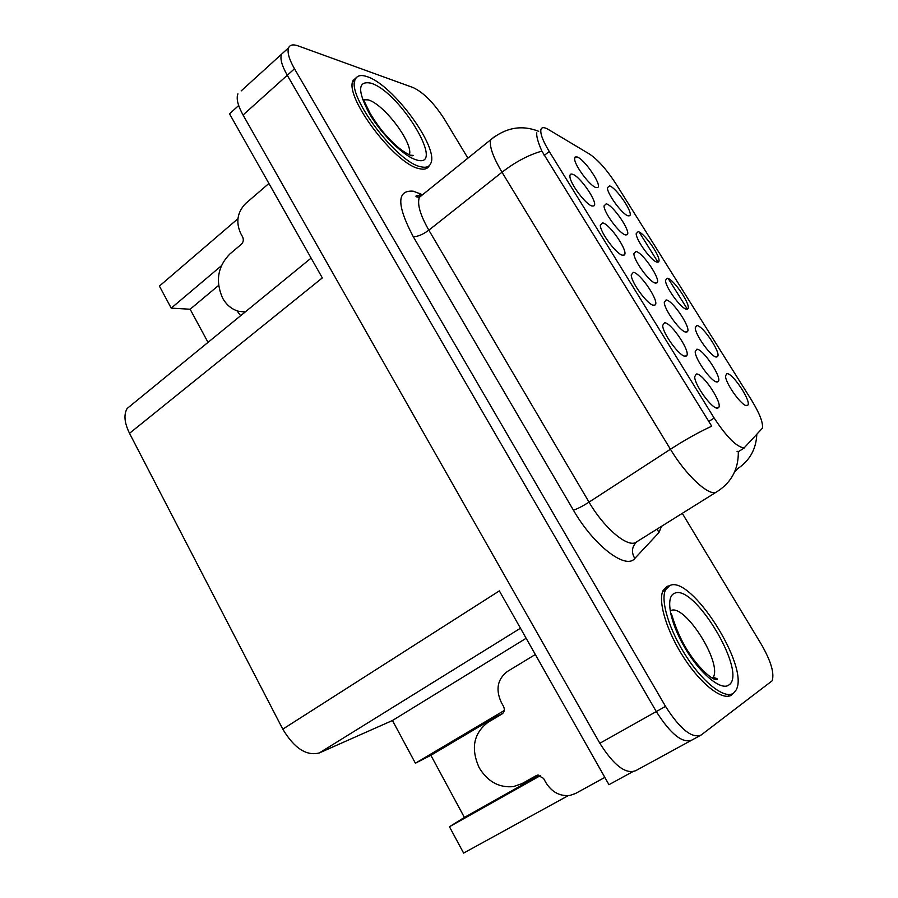 <?xml version="1.0" encoding="UTF-8"?>
<svg xmlns="http://www.w3.org/2000/svg" width="898" height="898" viewBox="0 0 898 898"><rect width="100%" height="100%" fill="white"/><g stroke="black" fill="none" stroke-linecap="round" stroke-linejoin="round"><path stroke-width="1.35" d="M628.207 215.857L629.644 215.722C633.887 213.488 616.253 187.458 609.461 185.897L607.362 187.772C607.284 194.136 622.763 214.97 628.207 215.857L629.644 215.722M655.619 283.117L656.876 282.881C661.579 280.356 642.8 252.259 635.907 251.474L633.909 253.73C633.82 260.847 650.174 282.949 655.619 283.117M622.707 255.245L624.211 255.021C629.094 252.36 610.068 224.062 602.625 222.872L600.313 225.275C600.279 232.616 616.825 254.751 622.707 255.245M686.151 332.125L687.183 331.856C692.044 329.229 672.77 300.078 666.091 299.932L664.295 302.323C664.183 309.72 680.92 332.518 686.151 332.125M686.577 309.17L687.621 308.946C692.145 306.532 673.612 278.649 667.214 278.223L665.485 280.344C665.362 287.237 681.526 309.294 686.577 309.17M592.186 206.046L593.926 205.889C598.64 203.341 580.086 176.019 572.441 174.223C570.657 173.684 569.815 174.437 569.927 176.457C569.916 183.495 586.113 205.013 592.186 206.046L593.926 205.889M746.9 405.604L747.551 405.368C752.378 402.775 732.802 372.76 726.886 373.613L725.505 375.903C725.337 383.345 742.287 406.873 746.9 405.604M685.354 356.259L686.386 355.956C691.617 353.071 671.547 322.562 664.565 322.73L662.679 325.413C662.589 333.394 679.932 356.955 685.354 356.259M625.603 234.939L627.073 234.76C631.62 232.324 613.312 205.204 606.217 203.812L604.017 205.934C603.961 212.77 619.957 234.232 625.603 234.939M716.492 356.989L717.334 356.742C722.003 354.239 702.966 325.334 696.803 325.525L695.254 327.748C695.108 334.909 711.654 357.662 716.492 356.989M657.156 262.137L658.391 261.947C662.769 259.623 644.708 232.694 638.108 231.684L636.188 233.693C636.098 240.316 651.892 261.733 657.156 262.137M717.199 381.964L718.03 381.695C723.058 378.967 703.235 348.693 696.803 349.221L695.187 351.702C695.063 359.413 712.204 382.975 717.199 381.964M596.081 187.559L597.776 187.446C602.176 185.123 584.306 158.89 577.01 156.948L575.135 157.015L574.619 158.901C574.585 165.468 590.244 186.357 596.081 187.559M653.755 305.309L655.024 305.028C660.075 302.267 640.555 272.902 633.326 272.363L631.227 274.923C631.171 282.578 648.098 305.399 653.755 305.309M717.513 408.107L718.321 407.815C723.743 404.83 703.078 373.063 696.354 373.983L694.682 376.756C694.558 385.085 712.339 409.466 717.513 408.107M728.278 696.242L728.648 694.827M744.128 447.911L762.402 428.2C763.244 422.745 759.629 413.417 751.57 400.194L615.736 183.518C606.655 169.576 597.956 159.788 589.638 154.153L548.33 129.447C544.21 127.033 541.752 127.067 540.933 129.548C540.125 133.656 542.886 140.975 549.25 151.481L714.135 418.008C726.751 437.169 736.742 447.125 744.128 447.911M568.21 795.65L463.615 853.1L449.46 826.732L464.401 817.438L529.652 780.744L522.007 783.617L536.173 775.648L537.666 775.131L543.503 778.341L545.827 782.506C551.877 792.216 559.948 796.515 570.05 795.404L575.584 793.45L604.837 777.41M489.59 721.352L494.652 717.48L430.872 755.297L415.392 763.221L392.471 720.499L319.329 752.939C306.499 756.239 294.308 748.315 282.791 729.165L129.525 433.33C124.395 422.891 123.598 414.618 127.134 408.5L132.275 404.302M241.147 90.922L281.489 54.262C279.907 58.651 281.837 65.655 287.281 75.275L656.292 711.564C670.739 734.261 682.637 743.757 691.965 740.031C682.637 743.757 670.739 734.261 656.292 711.564L287.281 75.275C281.837 65.655 279.907 58.651 281.489 54.262L284.453 51.568M129.525 433.33L322.326 277.909L229.518 113.822L238.677 105.537M632.315 771.943L608.956 784.684L499.344 590.884L282.791 729.165M237.925 93.852C236.084 98.432 237.79 105.481 243.055 115.011L599.853 743.275C613.895 765.59 625.94 774.682 635.952 770.563L690.427 740.872M221.29 265.853L171.226 308.126L159.406 286.092L237.925 218.719M392.471 720.499L526.149 638.276M449.46 826.732L540.529 775.546M504.261 710.486L415.392 763.221M218.596 285.418L190.14 309.238L208.022 342.374M190.14 309.238L171.226 308.126M464.401 817.438L430.872 755.297M236.993 310.798L240.63 315.714M669.38 585.777L667.27 586.327L663.106 590.502C657.594 601.233 666.81 631.822 684.366 658.503C701.843 685.264 723.305 701.349 731.735 694.895L733.464 693.189M357.202 76.835L353.161 80.45C343.552 96.007 395.142 164.626 419.276 168.656C424.316 169.902 427.639 168.891 429.255 165.647M739.503 450.976L738.313 451.593C738.594 468.621 731.825 481.766 718.007 491.026L715.706 492.441C707.669 495.37 685.645 474.649 670.436 449.247C685.387 439.638 699.149 431.96 711.721 426.202L541.887 151.122C537.958 142.12 536.252 136.036 536.791 132.87M738.313 451.593L737.011 451.256M639.174 232.099L657.965 262.149M668.235 278.56L687.352 309.103M467.914 158.149L444.308 119.019C434.026 103.102 423.699 92.64 413.305 87.645L297.968 45.843C293.085 44.125 289.964 44.777 288.595 47.796C287.068 52.151 289.033 59.156 294.499 68.787L665.53 706.378C680.044 729.131 691.909 738.695 701.136 735.035L772.168 680.785C774.525 673.152 770.899 660.984 761.291 644.27L682.278 513.353M535.331 654.519L507.348 671.502C497.481 679.124 495.449 689.383 501.241 702.281L503.497 706.344C504.945 709.588 504.44 712.136 501.982 714.011L488.153 722.205C473.594 733.239 470.597 748.404 479.162 767.689C487.659 781.642 499.064 787.95 513.409 786.614L522.03 783.606M669.661 585.642L665.564 589.761C660.142 600.369 669.313 630.632 686.689 657.044C703.998 683.535 725.214 699.486 733.531 693.133L736.169 689.922C749.83 666.484 690.528 574.069 669.661 585.642M665.261 589.941L663.33 590.065M367.237 76.689C361.075 74.545 357.09 75.443 355.294 79.394C345.842 94.75 396.894 162.673 420.747 166.736C425.877 168.016 429.199 166.938 430.726 163.503C439.403 148.047 393.144 84.67 367.237 76.689M354.71 81.46L352.746 81.684M268.906 183.473L245.558 203.588C237.33 212.22 235.691 222.143 240.664 233.368L242.595 236.836C243.829 239.654 243.425 242.134 241.371 244.256L229.809 254.044C217.653 266.605 215.251 281.287 222.603 298.091C226.61 305.185 232.111 309.63 239.104 311.404L245.266 311.92M744.476 447.821L738.56 451.571M494.652 717.48L502.835 713.349M529.652 780.744L538.665 775.086M599.853 743.275L665.53 706.378M243.055 115.011L294.499 68.787M319.329 752.939L520.47 628.23M549.25 151.481L544.177 155.466M714.135 418.008L708.511 421.678M661.5 526.34L658.908 532.626L634.785 558.444C625.917 570.118 593.623 545.49 573.407 510.154L413.215 236.612C417.536 236.791 422.745 234.647 428.84 230.169L589.032 502.139C603.445 527.059 625.872 546.545 635.111 542.819L715.762 492.43M413.215 236.612C396.624 204.991 396.647 189.86 413.293 191.207L421.779 194.439M423.912 193.665L419.366 197.336C417.031 204.059 420.197 215.004 428.84 230.169L502.004 172.236C492.89 156.836 489.118 146.004 490.712 139.751L494.495 136.642M541.887 151.122C528.799 154.804 515.508 161.842 502.004 172.236L670.436 449.247L589.032 502.139C582.364 506.349 577.156 509.02 573.407 510.154M734.441 472.269L737.55 468.722C749.561 460.741 755.981 449.438 756.79 434.823M699.621 735.866L691.965 740.031M658.908 532.626L657.201 529.023M634.785 558.444C631.294 552.438 631.777 547.073 636.211 542.358M420.511 195.483L418.85 193.126M728.749 685.084C720.926 690.977 700.025 673.59 685.017 648.008C669.886 622.505 665.272 596.99 674.297 593.443C693.727 582.387 748.303 673.388 728.749 685.084M712.619 678.372L713.236 677.373C722.419 662.376 683.939 602.468 670.593 610.741M416.739 160.001C404.56 156.937 381.919 135.014 369.471 113.788C357.191 90.575 357.741 80.393 371.121 83.222C400.239 92.045 446.373 168.97 416.739 160.001M409.297 154.894C413.933 143.972 384.366 104.314 368.214 99.88L362.624 99.712M655.147 283.005L656.876 282.881M622.359 255.167L624.211 255.021M685.365 331.957L687.183 331.856M686.005 309.047L687.621 308.946M745.789 405.425L747.551 405.368M684.332 356.057L686.386 355.956M625.435 234.894L627.073 234.76M715.639 356.82L717.334 356.742M656.853 262.059L658.391 261.947M716.121 381.773L718.03 381.695M596.227 187.592L597.776 187.446M653.07 305.163L655.024 305.028M716.177 407.883L718.321 407.815M127.134 408.5L311.112 258.096M420.062 196.056L418.468 195.685C416.223 195.517 415.471 195.887 416.223 196.785L419.366 197.336L490.712 139.751C505.911 127.471 521.906 124.665 538.699 131.333M288.595 47.796L281.489 54.262M712.058 678.046L713.236 677.373L716.862 678.529C717.872 679.629 716.918 679.808 714.022 679.068C708.006 676.317 697.196 665.238 690.506 655.069C676.25 634.718 671.648 612.593 671.176 613.727M665.564 589.761L662.668 591.501M409.959 155.174L413.383 155.399L412.047 155.859C404.19 152.941 395.535 146.116 386.084 135.396C381.549 130.603 376.262 123.307 370.223 113.518L363.791 100.295M355.294 79.394L352.768 81.583"/></g></svg>
